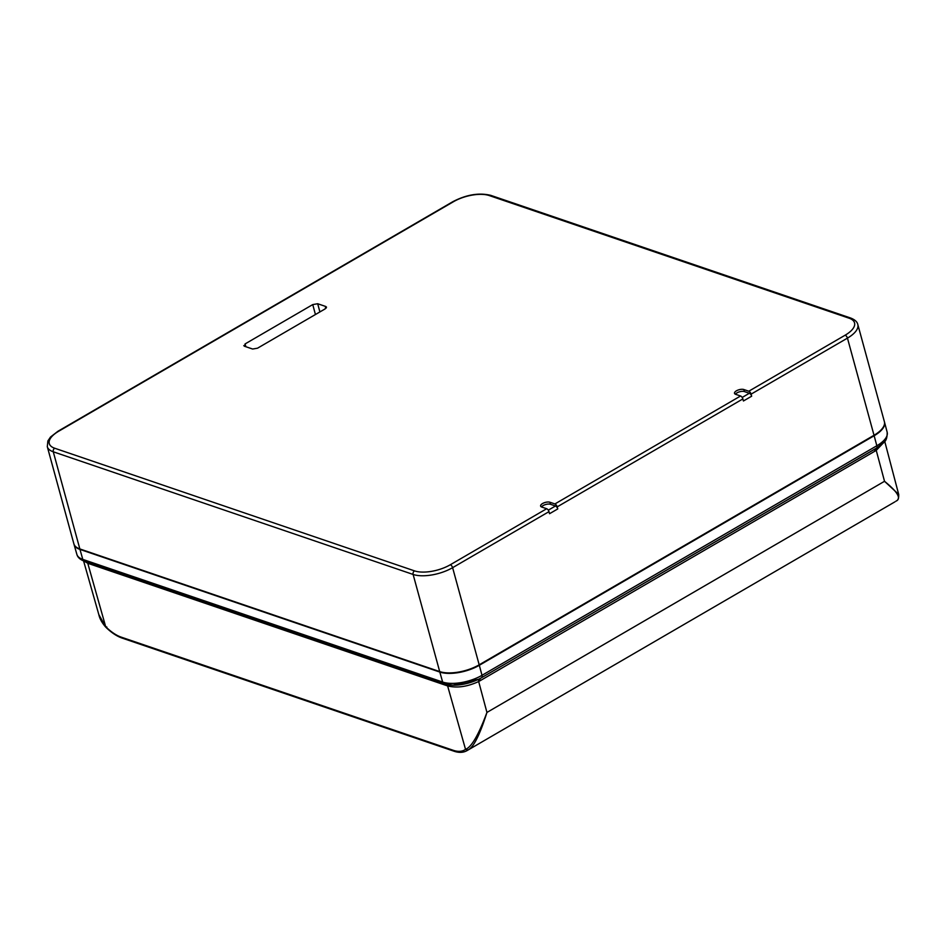 <?xml version="1.0" encoding="UTF-8"?>
<svg xmlns="http://www.w3.org/2000/svg" width="946" height="946" viewBox="0 0 946 946"><rect width="100%" height="100%" fill="white"/><g stroke="black" fill="none" stroke-linecap="round" stroke-linejoin="round"><path stroke-width="1.42" d="M548.29 510.166L555.468 505.992A2.708 1.301 -120.2 0 1 557.762 508.924L557.194 506.867A2.708 1.301 -120.2 0 0 554.9 503.946L549.969 502.255A5.428 2.306 -15.3 0 0 543.82 502.917A5.428 2.306 -15.3 0 0 540.615 506.086A5.428 2.306 -15.3 0 0 541.739 507.044L546.682 508.723L450.32 564.75A26.216 11.127 164.7 0 1 414.525 570.876L54.679 448.227A2.708 2.081 108.8 0 0 53.272 451.798A28.936 12.274 164.7 0 1 47.3 446.678L73.871 543.82A28.936 12.274 -15.3 0 0 79.842 548.94L439.701 671.589A28.936 12.274 -15.3 0 0 479.184 664.813L874.021 435.266A28.936 12.274 164.7 0 0 884.38 421.644L857.809 324.502A28.936 12.274 -15.3 0 1 847.45 338.124L874.021 435.266M554.9 503.946L740.576 395.996L735.633 394.316A5.428 2.306 164.7 0 1 734.51 393.359A5.428 2.306 164.7 0 1 737.714 390.19A5.428 2.306 164.7 0 1 743.863 389.539L748.794 391.218A2.708 1.301 -120.2 0 1 750.994 393.82A2.708 1.301 -120.2 0 1 751.089 394.151L751.656 396.197A2.708 1.301 59.8 0 0 749.362 393.264L742.184 397.438M326.524 307.178L325.767 306.492L325.223 308.834L257.537 348.187L252.606 349.027L244.517 346.271L245.073 343.93L312.748 304.588L317.69 303.737L319.902 311.932M244.517 346.271L243.772 345.645M326.181 308.089L325.767 306.492L317.69 303.737M740.576 395.996A2.708 1.301 59.8 0 1 742.87 398.928L743.426 400.986L751.656 396.197M546.682 508.723A2.708 1.301 -120.2 0 1 548.869 511.337A2.708 1.301 -120.2 0 1 548.976 511.656L549.531 513.713L557.762 508.924M555.468 505.992L550.525 504.313A5.428 2.306 164.7 0 0 545.606 504.537A5.428 2.306 164.7 0 0 541.49 506.95M735.385 394.222A5.428 2.306 -15.3 0 1 739.5 391.821A5.428 2.306 -15.3 0 1 744.419 391.585L749.362 393.264M73.942 544.056A28.936 12.274 -15.3 0 0 74.013 544.34A28.936 12.274 -15.3 0 0 79.972 549.413L439.819 672.062A28.936 12.274 -15.3 0 0 479.315 665.286L874.151 435.739L876.836 445.755A3.618 1.738 59.8 0 1 876.481 448.097L877.782 447.304A27.02 11.458 164.7 0 1 876.481 448.097A3.618 1.679 -122.4 0 0 876.244 450.391L480.036 680.765A3.618 1.738 -120.2 0 1 480.391 678.436L479.114 679.145A3.618 1.797 -117.9 0 0 478.664 681.534L486.942 712.433C479.764 735.089 473.402 747.636 467.844 750.06L466.898 750.686C463.209 752.72 458.905 752.886 453.997 751.207A1.809 1.384 -71.2 0 1 453.217 750.296A43.398 20.694 59.3 0 0 465.527 749.338L467.844 750.06M884.439 421.881A28.936 12.274 164.7 0 1 884.522 422.164A28.936 12.274 164.7 0 1 874.151 435.739M896.217 500.966L895.933 501.179C901.609 498.684 897.801 492.05 884.522 481.289L898.7 494.415L884.723 441.321M452.767 685.2L479.114 679.145M446.796 684.561L447.624 685.933C456.965 688.227 467.312 686.761 478.664 681.534L480.036 680.765M883.895 442.314L876.244 450.391L884.522 481.289L486.942 712.433C478.593 734.912 471.463 747.21 465.527 749.338L447.624 685.933L87.777 563.284L84.135 561.132M121.23 637.143A43.398 20.694 59.3 0 1 105.68 626.69L106.839 627.021L105.68 626.69L98.845 614.675C99.72 618.755 102.038 622.917 105.775 627.163C111.261 632.543 116.665 636.173 122.01 638.053A1.809 1.384 108.8 0 1 121.23 637.143L453.217 750.296M898.7 494.415C898.866 498.211 897.99 500.434 896.063 501.096L895.933 501.179M452.779 201.723A2.708 1.301 59.8 0 1 453.489 201.699L58.652 431.258A2.708 1.301 59.8 0 0 57.931 431.281L452.779 201.723C466.366 194.639 479.031 192.511 490.808 195.373L850.655 318.022A2.708 2.081 108.8 0 0 849.13 318.211L489.283 195.562A26.216 11.127 -15.3 0 0 453.489 201.699M54.679 448.227A26.216 11.127 164.7 0 1 58.652 431.258M748.794 391.218L845.156 335.191A26.216 11.127 -15.3 0 0 849.13 318.211M245.877 346.733L245.073 343.93M315.432 314.521L312.748 304.588M557.194 506.867L742.87 398.928M548.976 511.656L452.614 567.671L479.184 664.813M751.089 394.151L847.45 338.124A2.708 1.301 59.8 0 0 845.156 335.191M439.701 671.589L413.118 574.447A2.708 2.081 -71.2 0 1 414.525 570.876M450.32 564.75A2.708 1.301 59.8 0 1 452.614 567.671A28.936 12.274 164.7 0 1 413.118 574.447L53.272 451.798L79.842 548.94M549.969 502.255L550.525 504.313M744.419 391.585L743.863 389.539M489.283 195.562A2.708 2.081 -71.2 0 1 490.808 195.373M479.315 665.286L481.999 675.314L876.836 445.755A28.829 12.227 164.7 0 0 887.171 432.239L884.522 422.164M439.819 672.062L442.645 682.054A28.829 12.227 -15.3 0 0 481.999 675.314A3.618 1.738 59.8 0 1 481.644 677.643L876.481 448.097M79.972 549.413L82.799 559.405A3.618 2.779 108.8 0 0 84.371 561.203L444.218 683.852A3.618 2.779 -71.2 0 0 444.762 683.97A27.02 11.458 -15.3 0 0 452.46 685.2A27.02 11.458 -15.3 0 0 481.644 677.643L875.239 448.889A3.618 1.738 -120.2 0 0 874.884 451.218M453.063 685.211L444.218 683.852A3.618 2.779 -71.2 0 1 442.645 682.054L82.799 559.405A28.829 12.227 164.7 0 1 76.863 554.356L74.013 544.34M87.209 562.172A3.618 2.779 108.8 0 1 87.777 563.284L105.68 626.69M47.3 446.678L47.879 440.942L50.528 437.017L57.931 431.281M850.655 318.022C854.877 319.677 857.253 321.841 857.809 324.502M894.975 501.818L466.898 750.686M453.997 751.207L122.01 638.053M98.845 614.675L83.579 560.919M84.371 561.203C80.174 559.665 77.667 557.371 76.863 554.356M887.171 432.239C887.277 443.213 882.973 442.29 877.782 447.304"/></g></svg>
